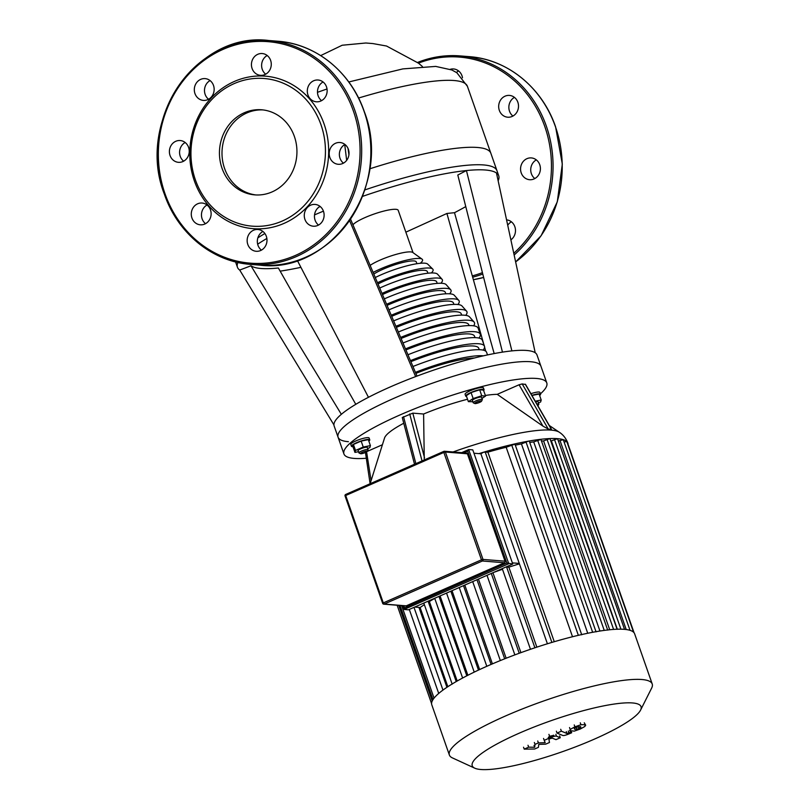 <?xml version="1.0" encoding="UTF-8"?>
<svg xmlns="http://www.w3.org/2000/svg" width="810" height="810" viewBox="0 0 810 810"><rect width="100%" height="100%" fill="white"/><g stroke="black" fill="none" stroke-linecap="round" stroke-linejoin="round"><path stroke-width="1.21" d="M576.082 727.309L580.608 726.6L580.871 727.572L576.841 729.334L574.573 729.243L574.31 728.281L576.082 727.309M580.608 726.6L580.871 727.572L580.527 726.57M574.249 728.332L574.573 729.243L574.31 728.281M570.24 731.146L570.179 729.446L574.908 726.823L580.952 724.717L584.942 724.697L585.002 726.408L580.244 729.04L574.239 731.136L569.481 730.569M580.284 722.814L580.952 724.717M584.273 722.793L585.711 725.274M562.677 735.429L557.047 733.08L561.381 731.177L566.929 733.495L570.604 732.28L571.698 732.746L569.238 733.819C565.633 735.298 563.446 735.824 562.677 735.429M556.379 731.177L557.047 733.08M560.712 729.273L561.381 731.177M570.199 731.126L570.604 732.28M571.242 731.43L571.698 732.746M553.513 735.207L552.187 736.462L548.259 737.515L549.585 736.26L553.817 735.338M538.771 744.39L538.417 747.346L534.63 749.017L524.212 749.128L528.677 747.164L534.701 747.276L535.015 744.38L538.397 742.891L545.191 742.669L544.219 740.34L549.96 737.819C553.544 736.351 555.741 735.814 556.521 736.209L560.287 737.748L555.964 739.651L552.278 738.143L550.274 738.629L548.927 739.216L549.463 742.497L545.677 744.157L538.771 744.39M523.543 747.225L524.212 749.128M528.009 745.261L528.677 747.164M534.033 745.372L534.701 747.276M534.347 742.486L535.015 744.38M537.739 740.998L538.397 742.891M543.551 738.447L544.219 740.34M559.629 735.855L560.287 737.748M262.896 109.917A42.677 38.728 -85.4 0 0 246.878 112.944A42.677 38.728 -85.4 0 0 222.284 158.395A42.677 38.728 -85.4 0 0 256.041 194.957M244.336 112.742A42.677 38.728 -85.4 0 0 219.814 158.881A42.677 38.728 -85.4 0 0 254.765 194.876A42.677 38.728 -85.4 0 0 272.059 191.919A42.677 38.728 -85.4 0 0 296.571 145.78A42.677 38.728 -85.4 0 0 261.62 109.785A42.677 38.728 -85.4 0 0 244.336 112.742M284.067 223.368A76.494 69.407 -85.4 0 0 324.071 123.95A76.494 69.407 -85.4 0 0 234.363 81.456A76.494 69.407 -85.4 0 0 194.359 180.873A76.494 69.407 -85.4 0 0 284.067 223.368M282.255 221.039A74.064 67.2 -85.4 0 0 320.993 124.77A74.064 67.2 -85.4 0 0 234.141 83.622A74.064 67.2 -85.4 0 0 195.402 179.891A74.064 67.2 -85.4 0 0 282.255 221.039M266.338 236.328A10.925 9.912 -85.4 0 0 257.945 229.493A10.925 9.912 -85.4 0 0 247.809 244.458A10.925 9.912 -85.4 0 0 256.193 251.282A10.925 9.912 -85.4 0 0 266.338 236.328M261.407 250.138A10.925 9.912 94.6 0 1 257.985 245.278A10.925 9.912 94.6 0 1 262.916 231.457M318.239 205.274A10.925 9.912 -85.4 0 0 315.07 204.424A10.925 9.912 -85.4 0 0 304.59 212.736A10.925 9.912 -85.4 0 0 310.149 225.362A10.925 9.912 -85.4 0 0 313.318 226.213A10.925 9.912 -85.4 0 0 323.798 217.9A10.925 9.912 -85.4 0 0 318.239 205.274M318.533 225.069A10.925 9.912 94.6 0 1 320.041 206.388M335.563 143.259A10.925 9.912 -85.4 0 0 329.285 155.075A10.925 9.912 -85.4 0 0 338.236 164.288A10.925 9.912 -85.4 0 0 342.66 163.539A10.925 9.912 -85.4 0 0 348.938 151.723A10.925 9.912 -85.4 0 0 339.987 142.509A10.925 9.912 -85.4 0 0 335.563 143.259M343.45 163.144A10.925 9.912 94.6 0 1 344.949 144.474M308.164 86.609A10.925 9.912 -85.4 0 0 316.345 101.797A10.925 9.912 -85.4 0 0 326.288 95.195A10.925 9.912 -85.4 0 0 318.097 80.008A10.925 9.912 -85.4 0 0 308.164 86.609M321.56 100.653A10.925 9.912 94.6 0 1 318.34 87.429A10.925 9.912 94.6 0 1 323.068 81.972M252.092 68.506A10.925 9.912 -85.4 0 0 260.476 75.33A10.925 9.912 -85.4 0 0 270.621 60.375A10.925 9.912 -85.4 0 0 262.238 53.541A10.925 9.912 -85.4 0 0 252.092 68.506M265.69 74.186A10.925 9.912 94.6 0 1 262.268 69.326A10.925 9.912 94.6 0 1 267.199 55.505M200.191 99.549A10.925 9.912 -85.4 0 0 203.361 100.399A10.925 9.912 -85.4 0 0 213.84 92.087A10.925 9.912 -85.4 0 0 208.271 79.461A10.925 9.912 -85.4 0 0 205.112 78.611A10.925 9.912 -85.4 0 0 194.633 86.923A10.925 9.912 -85.4 0 0 200.191 99.549M182.868 161.565A10.925 9.912 -85.4 0 0 189.145 149.749A10.925 9.912 -85.4 0 0 180.195 140.535A10.925 9.912 -85.4 0 0 175.77 141.294A10.925 9.912 -85.4 0 0 169.493 153.11A10.925 9.912 -85.4 0 0 178.443 162.324A10.925 9.912 -85.4 0 0 182.868 161.565M210.266 218.214A10.925 9.912 -85.4 0 0 202.085 203.037A10.925 9.912 -85.4 0 0 192.142 209.628A10.925 9.912 -85.4 0 0 200.323 224.815A10.925 9.912 -85.4 0 0 210.266 218.214M205.537 223.671A10.925 9.912 94.6 0 1 202.318 210.448A10.925 9.912 94.6 0 1 207.046 205.001M183.657 161.17A10.925 9.912 94.6 0 1 185.156 142.499M208.575 99.255A10.925 9.912 94.6 0 1 210.073 80.575M382.725 603.237L345.06 495.953A1.215 1.215 0 0 1 345.718 494.444L443.87 451.362A1.215 1.215 0 0 1 444.457 451.261A1.215 1.104 -85.4 0 0 443.961 451.342L443.85 452.436L445.389 452.02A1.215 1.104 -85.4 0 0 444.457 451.261L466.469 453.033A1.215 1.104 94.6 0 1 467.4 453.792L505.015 561.188A1.215 1.104 94.6 0 1 504.377 562.768L406.215 605.85A1.215 1.104 94.6 0 1 405.729 605.931L383.717 604.159A1.215 1.104 -85.4 0 0 384.203 604.068L383.302 602.903L382.786 603.399A1.215 1.104 -85.4 0 0 383.717 604.159A1.215 1.215 0 0 1 382.664 603.349L345.06 495.953L345.718 494.444L443.799 451.423M506.827 562.99L404.554 607.875L404.281 609.353L508.761 563.699L468.676 449.58L467.643 451.089L506.827 562.99L512.76 564.023L408.422 609.819L404.423 609.495M512.76 564.023L472.777 449.874L468.787 449.55M366.14 458.257A107.457 19.835 -19.3 0 1 354.253 458.419A107.457 19.835 -19.3 0 1 343.936 453.954A107.457 19.835 -19.3 0 1 419.053 407.045A107.457 19.835 -19.3 0 1 536.463 378.452A107.457 19.835 -19.3 0 1 546.78 382.917A107.457 19.835 -19.3 0 1 540.422 393.842M348.401 441.693A107.457 19.835 -19.3 0 1 338.084 437.228A107.457 19.835 -19.3 0 1 413.191 390.319A107.457 19.835 -19.3 0 1 530.611 361.726A107.457 19.835 -19.3 0 1 540.928 366.191L546.78 382.917M567.729 444.214L568.073 444.325A107.457 19.835 160.7 0 0 567.871 443.131A107.457 19.835 160.7 0 0 566.767 441.49A107.457 19.835 160.7 0 0 563.183 439.627A107.457 19.835 160.7 0 0 557.553 438.666L624.53 629.35M414.528 464.241L402.266 417.545L412.806 413.14L423.6 414.011A64.476 11.897 -19.3 0 1 467.532 399.249M365.482 452.699L370.109 483.732L384.537 438.007A64.476 11.897 -19.3 0 1 403.765 423.245M466.57 396.495A9.71 1.792 -19.3 0 1 465.709 396.1A9.71 1.792 -19.3 0 1 472.503 391.858A9.71 1.792 -19.3 0 1 483.114 389.276A9.71 1.792 -19.3 0 1 484.046 389.671A9.71 1.792 -19.3 0 1 483.631 390.521M465.709 396.1L465.082 394.298A9.71 1.792 -19.3 0 1 471.876 390.055A9.71 1.792 -19.3 0 1 482.487 387.474A9.71 1.792 -19.3 0 1 483.418 387.868L484.046 389.671M481.575 401.173L482.315 399.694A4.86 0.901 160.7 0 0 482.345 399.502A4.86 0.901 160.7 0 0 481.879 399.3A4.86 0.901 160.7 0 0 476.574 400.596A4.86 0.901 160.7 0 0 473.182 402.712A4.86 0.901 160.7 0 0 473.313 402.843L474.822 403.532A3.645 0.668 -19.3 0 1 476.958 401.973A3.645 0.668 -19.3 0 1 481.241 400.879A3.645 0.668 -19.3 0 1 481.575 401.173A3.645 0.668 -19.3 0 1 478.73 402.742A3.645 0.668 -19.3 0 1 475.065 403.593A3.645 0.668 -19.3 0 1 474.822 403.532M473.182 402.712L472.392 400.464A4.86 0.901 -19.3 0 1 475.784 398.338A4.86 0.901 -19.3 0 1 481.089 397.052A4.86 0.901 -19.3 0 1 481.555 397.254L482.345 399.502M352.957 446.675A9.71 1.792 -19.3 0 1 351.429 446.249A9.71 1.792 -19.3 0 1 356.522 442.716A9.71 1.792 -19.3 0 1 369.765 439.83A9.71 1.792 -19.3 0 1 368.833 441.106M351.429 446.249L350.801 444.447A9.71 1.792 -19.3 0 1 355.894 440.913A9.71 1.792 -19.3 0 1 369.137 438.028L369.765 439.83M367.294 451.332L368.034 449.844A4.86 0.901 160.7 0 0 368.064 449.661A4.86 0.901 160.7 0 0 361.442 451.099A4.86 0.901 160.7 0 0 358.891 452.871A4.86 0.901 160.7 0 0 359.033 453.003L360.541 453.691A3.645 0.668 -19.3 0 1 362.343 452.274A3.645 0.668 -19.3 0 1 365.867 451.14A3.645 0.668 -19.3 0 1 367.294 451.332A3.645 0.668 -19.3 0 1 365.401 452.517A3.645 0.668 -19.3 0 1 360.541 453.691M358.891 452.871L358.101 450.613A4.86 0.901 -19.3 0 1 360.652 448.851A4.86 0.901 -19.3 0 1 367.274 447.403L368.064 449.661M531.887 395.371A9.71 1.792 -19.3 0 1 540.553 394.227A9.71 1.792 -19.3 0 1 539.622 395.503M530.904 393.69A9.71 1.792 -19.3 0 1 539.926 392.425L540.553 394.227M537.688 405.425A3.645 0.668 -19.3 0 1 538.073 405.719L538.822 404.241A4.86 0.901 160.7 0 0 538.853 404.058A4.86 0.901 160.7 0 0 536.868 403.998M535.623 401.841A4.86 0.901 -19.3 0 1 538.063 401.8L538.853 404.058M640.568 710.117L651.635 688.125A107.457 19.835 160.7 0 0 652.212 683.984A107.457 19.835 160.7 0 0 641.895 679.519A107.457 19.835 160.7 0 0 524.485 708.102A107.457 19.835 160.7 0 0 449.368 755.011A107.457 19.835 160.7 0 0 452.405 757.897L474.771 768.184A89.424 16.504 -19.3 0 1 527.148 729.81A89.424 16.504 -19.3 0 1 632.468 702.948A89.424 16.504 -19.3 0 1 640.568 710.117A89.424 16.504 -19.3 0 1 570.736 748.683A89.424 16.504 -19.3 0 1 480.826 769.5A89.424 16.504 -19.3 0 1 474.771 768.184M449.368 755.011L431.801 704.842A107.457 19.835 -19.3 0 1 431.588 703.617A107.457 19.835 -19.3 0 1 433.026 699.556A107.457 19.835 -19.3 0 1 443.252 689.867A107.457 19.835 -19.3 0 1 452.648 683.68A107.457 19.835 -19.3 0 1 463.411 677.595A107.457 19.835 -19.3 0 1 475.288 671.601A107.457 19.835 -19.3 0 1 488.177 665.698A107.457 19.835 -19.3 0 1 502.038 659.866A107.457 19.835 -19.3 0 1 516.912 654.115A107.457 19.835 -19.3 0 1 532.909 648.456A107.457 19.835 -19.3 0 1 550.263 642.907A107.457 19.835 -19.3 0 1 580.507 634.827A107.457 19.835 -19.3 0 1 595.168 631.83A107.457 19.835 -19.3 0 1 607.085 630.038A107.457 19.835 -19.3 0 1 616.724 629.238A107.457 19.835 -19.3 0 1 624.328 629.34A107.457 19.835 -19.3 0 1 629.947 630.301A107.457 19.835 -19.3 0 1 633.531 632.164A107.457 19.835 -19.3 0 1 634.635 633.805L652.212 683.984M424.339 604.665A101.392 18.711 160.7 0 0 420.208 607.51L414.7 607.065M434.747 598.408A101.392 18.711 160.7 0 0 429.361 601.516L427.356 601.506M423.802 603.065L452.183 684.156M502.463 569.319A101.392 18.711 160.7 0 0 493.614 572.427M519.413 563.831A101.392 18.711 160.7 0 0 508.852 567.172L505.804 567.081M502.251 568.64L530.469 649.286M519.271 563.426L512.355 562.869M481.049 453.732L483.499 452.233A107.457 19.835 160.7 0 0 478.933 453.63L473.951 453.225M478.933 453.63L480.867 453.782M457.194 681.007L429.361 601.516M447.839 686.708L420.096 607.5M536.848 647.139L508.852 567.172M438.716 693.431L409.303 609.434M467.866 675.277L440.083 595.927M479.631 669.556L452.01 590.682M492.399 663.866L464.798 585.073M506.139 658.226L478.426 579.089M520.911 652.647L492.925 572.731M554.263 641.712L487.873 452.142A101.392 18.711 -19.3 0 1 506.169 447.262L572.518 636.741M515.312 445.166A101.392 18.711 -19.3 0 1 521.438 443.921L587.736 633.258M529.73 442.462A101.392 18.711 -19.3 0 1 533.699 441.885L599.937 631.03M541.495 441.055A101.392 18.711 -19.3 0 1 543.581 440.913L609.707 629.745M551.114 440.842A101.392 18.711 -19.3 0 1 551.367 440.853L617.321 629.218M551.367 440.853L557.553 438.666A107.457 19.835 160.7 0 0 549.949 438.564L617.129 629.34M558.586 441.045L563.284 439.708L630.038 630.332M564.084 442.007L566.787 441.531L633.552 632.185M568.073 444.325L634.058 632.731M506.169 447.262L514.957 444.133L581.732 634.807M533.699 441.885L540.928 439.445L607.702 630.119M543.581 440.913L549.949 438.564A107.457 19.835 160.7 0 0 540.31 439.364A107.457 19.835 160.7 0 0 528.404 441.156L529.294 441.197L596.059 631.871M521.438 443.921L528.404 441.156A107.457 19.835 160.7 0 0 513.732 444.153A107.457 19.835 160.7 0 0 483.499 452.233L487.873 452.142M535.248 401.203L541.202 400.018L540.645 401.973L538.458 402.934M531.937 395.472L539.116 394.045L541.202 400.018M358.486 451.707L354.962 452.405L352.866 446.431L353.423 444.477L361.149 441.085L363.244 447.049L370.413 445.621L369.856 447.586L367.669 448.548M361.149 441.085L368.327 439.648L370.413 445.621M354.962 452.405L355.519 450.441L363.244 447.049M353.423 444.477L355.519 450.441M472.837 401.74L468.372 401.638L466.276 395.665L471.066 392.577L479.662 389.792L483.479 390.106L485.575 396.07L481.96 398.409M468.372 401.638L473.151 398.55L481.758 395.766L485.575 396.07M471.066 392.577L473.151 398.55M479.662 389.792L481.758 395.766M551.003 428.763L551.337 429.341L548.279 429.087L542.963 426.131L497.239 394.349L519.068 384.77L522.187 383.93L525.396 384.446M367.244 451.403L382.421 444.741M485.362 395.462A64.476 11.897 -19.3 0 1 497.239 394.349M423.6 414.011L424.268 459.958M506.564 219.854A10.925 9.912 94.6 0 1 509.601 220.695A10.925 9.912 94.6 0 1 515.464 229.767A10.925 9.912 94.6 0 1 510.877 239.861M526.925 158.679A10.925 9.912 94.6 0 1 531.36 157.92A10.925 9.912 94.6 0 1 540.31 167.133A10.925 9.912 94.6 0 1 534.033 178.949A10.925 9.912 94.6 0 1 529.598 179.709A10.925 9.912 94.6 0 1 520.658 170.495A10.925 9.912 94.6 0 1 526.925 158.679M514.431 97.392A10.925 9.912 -85.4 0 0 509.713 102.84A10.925 9.912 -85.4 0 0 512.933 116.063M499.537 102.019A10.925 9.912 94.6 0 1 509.47 95.418A10.925 9.912 94.6 0 1 517.651 110.605A10.925 9.912 94.6 0 1 507.718 117.207A10.925 9.912 94.6 0 1 499.537 102.019M458.571 70.926A10.925 9.912 -85.4 0 0 456.455 72.475M450.249 69.316A10.925 9.912 94.6 0 1 453.6 68.961A10.925 9.912 94.6 0 1 461.994 75.786A10.925 9.912 94.6 0 1 462.5 77.78M536.321 159.884A10.925 9.912 -85.4 0 0 534.813 178.565M511.404 221.808A10.925 9.912 -85.4 0 0 507.728 225.251M348.027 148.453L348.928 154.821M264.89 233.523A138.419 25.555 160.7 0 0 257.863 237.846M235.578 261.924A138.419 25.555 160.7 0 0 235.669 262.197L237.441 267.259A138.419 25.555 -19.3 0 1 237.917 262.47M496.945 170.677A138.419 25.555 160.7 0 0 364.824 189.935M320.254 206.57L319.008 207.046M346.66 160.36L344.736 144.595M536.979 354.932A107.457 19.835 160.7 0 0 535.218 352.765A107.457 19.835 160.7 0 0 526.662 350.467A107.457 19.835 160.7 0 0 511.9 350.892A107.457 19.835 160.7 0 0 415.631 376.599A107.457 19.835 160.7 0 0 368.469 397.295A107.457 19.835 160.7 0 0 334.135 425.969L338.084 437.228A107.457 19.835 -19.3 0 1 413.191 390.319A107.457 19.835 -19.3 0 1 530.611 361.726A107.457 19.835 -19.3 0 1 540.928 366.191L536.979 354.932M355.792 404.322L278.367 267.999C264.374 269.396 255.241 268.667 250.968 265.791L239.709 270.054A138.419 25.555 -19.3 0 1 237.441 267.259M257.661 244.195A138.419 25.555 -19.3 0 1 266.865 238.474M314.533 214.893A138.419 25.555 -19.3 0 1 323.423 211.157M362.485 196.405A138.419 25.555 -19.3 0 1 466.428 170.556A138.419 25.555 -19.3 0 1 485.443 170.009A138.419 25.555 -19.3 0 1 496.459 172.975A138.419 25.555 -19.3 0 1 498.727 175.76A138.419 25.555 -19.3 0 1 498.14 180.782M498.727 175.76L490.84 153.232A138.419 25.555 160.7 0 0 477.556 147.481A138.419 25.555 160.7 0 0 369.745 168.824M352.947 224.785A24.28 4.485 -19.3 0 1 372.701 214.518A24.28 4.485 -19.3 0 1 395.877 209.314A24.28 4.485 -19.3 0 1 398.206 210.327L413.029 252.649M370.14 265.397A24.28 4.485 -19.3 0 1 390.764 256.021A24.28 4.485 -19.3 0 1 410.791 251.91A24.28 4.485 -19.3 0 1 412.746 252.447L422.071 259.149A30.922 5.71 160.7 0 0 419.59 258.471A30.922 5.71 160.7 0 0 373.126 272.443M416.907 263.716L416.289 261.954A24.28 4.485 160.7 0 0 413.961 260.942A24.28 4.485 160.7 0 0 394.44 264.89A24.28 4.485 160.7 0 0 373.815 274.084M475.024 337.638L474.528 336.231A54.705 10.095 160.7 0 0 469.284 333.953A54.705 10.095 160.7 0 0 405.931 349.94M427.913 273.223L427.346 271.603A31.529 5.822 160.7 0 0 424.318 270.297A31.529 5.822 160.7 0 0 378.007 283.986M431.345 272.96A37.594 6.936 160.7 0 0 432.722 269.062A37.594 6.936 160.7 0 0 429.462 268.039A37.594 6.936 160.7 0 0 377.48 282.751M432.722 269.062L427.69 264.111A34.465 6.359 160.7 0 0 424.703 263.179A34.465 6.359 160.7 0 0 375.273 277.526M437.218 283.378L436.681 281.86A36.946 6.824 160.7 0 0 433.137 280.321A36.946 6.824 160.7 0 0 382.492 294.567M440.883 283.257A43.021 7.938 160.7 0 0 442.098 279.328A43.021 7.938 160.7 0 0 438.281 278.063A43.021 7.938 160.7 0 0 381.996 293.412M442.098 279.328L437.562 274.195A40.419 7.462 160.7 0 0 433.968 273.01A40.419 7.462 160.7 0 0 379.728 288.046M445.814 293.797L445.318 292.359A41.624 7.685 160.7 0 0 441.318 290.628A41.624 7.685 160.7 0 0 387.069 305.39M449.651 293.797A47.699 8.809 160.7 0 0 450.694 289.777A47.699 8.809 160.7 0 0 446.462 288.37A47.699 8.809 160.7 0 0 386.593 304.266M450.694 289.777L446.158 284.644A45.097 8.323 160.7 0 0 442.149 283.318A45.097 8.323 160.7 0 0 384.315 298.88M453.934 304.388L453.458 303.031A45.785 8.454 160.7 0 0 449.064 301.128A45.785 8.454 160.7 0 0 391.706 316.335M457.903 304.509A51.86 9.568 160.7 0 0 458.814 300.399A51.86 9.568 160.7 0 0 454.207 298.87A51.86 9.568 160.7 0 0 391.24 315.242M458.814 300.399L454.268 295.265A49.258 9.092 160.7 0 0 449.904 293.817A49.258 9.092 160.7 0 0 388.952 309.845M461.7 315.12L461.244 313.834A49.572 9.153 160.7 0 0 456.486 311.769A49.572 9.153 160.7 0 0 396.384 327.382M465.77 315.343A55.637 10.267 160.7 0 0 466.57 311.151A55.637 10.267 160.7 0 0 461.639 309.511A55.637 10.267 160.7 0 0 395.928 326.298M466.57 311.151L462.034 306.018A53.045 9.791 160.7 0 0 457.326 304.459A53.045 9.791 160.7 0 0 393.64 320.892M469.051 325.59L468.757 324.729A53.055 9.791 160.7 0 0 463.664 322.522A53.055 9.791 160.7 0 0 401.082 338.489M473.678 325.822A59.12 10.915 160.7 0 0 474.052 322.005A59.12 10.915 160.7 0 0 468.808 320.264A59.12 10.915 160.7 0 0 400.636 337.416M474.052 322.005L469.517 316.872A56.528 10.439 160.7 0 0 464.494 315.201A56.528 10.439 160.7 0 0 398.338 332.009M478.943 338.064A60.77 11.218 160.7 0 0 480.259 334.226A60.77 11.218 160.7 0 0 474.427 331.695A60.77 11.218 160.7 0 0 405.486 348.877M480.259 334.226L478.153 328.202A60.77 11.218 160.7 0 0 472.321 325.671A60.77 11.218 160.7 0 0 402.995 343.005M479.247 349.687L478.75 348.28A54.705 10.095 160.7 0 0 473.496 346.002A54.705 10.095 160.7 0 0 410.903 361.675M483.367 355.833A60.77 11.218 160.7 0 0 482.861 355.792A60.77 11.218 160.7 0 0 415.429 372.367M487.509 354.922L486.587 352.289A60.77 11.218 160.7 0 0 480.755 349.768A60.77 11.218 160.7 0 0 412.938 366.495M483.165 350.112A60.77 11.218 160.7 0 0 484.481 346.265A60.77 11.218 160.7 0 0 478.649 343.744A60.77 11.218 160.7 0 0 410.457 360.622M484.481 346.265L482.365 340.251A60.77 11.218 160.7 0 0 476.533 337.719A60.77 11.218 160.7 0 0 407.967 354.75M420.279 263.28A30.922 5.71 160.7 0 0 422.071 259.149M405.861 232.166L446.917 213.465L454.501 212.696L494.181 353.565M446.917 213.465L483.722 344.118M484.593 347.186L485.706 351.155M465.76 206.601A138.419 25.555 -19.3 0 1 454.501 212.696M502.463 352.127L457.802 175.021L466.428 170.556L511.9 350.892M300.905 267.33A138.419 25.555 -19.3 0 1 280.159 271.147M239.709 270.054L333.933 424.896M250.968 265.791L341.344 414.315M297.351 260.496L368.469 397.295M350.558 219.145L416.998 376.083M349.576 220.583L415.631 376.599M496.459 172.975L535.218 352.765M474.417 357.979A54.705 10.095 160.7 0 0 415.874 373.42M578.411 726.651L579.069 728.554M576.173 727.441L576.841 729.334M569.521 727.542L570.179 729.446M574.239 724.92L574.908 726.823M566.261 731.592L566.929 733.495M568.266 731.116L568.934 733.01M548.917 734.356L549.585 736.26M549.767 737.292L549.96 737.819M555.862 734.305L556.521 736.209M277.901 41.239C316.032 43.851 350.963 72.303 364.227 111.446C393.083 184.143 331.908 274.408 259.868 265.143A112.317 101.908 -85.4 0 0 305.37 257.377A112.317 101.908 -85.4 0 0 364.105 111.395A112.317 101.908 -85.4 0 0 277.901 41.239L268.738 40.5A112.317 101.908 -85.4 0 0 223.236 48.276A112.317 101.908 -85.4 0 0 164.44 194.086M354.942 110.666A112.317 101.908 -85.4 0 0 268.738 40.5C196.698 31.236 135.523 121.51 164.379 194.197C177.643 233.341 212.574 261.792 250.705 264.404A112.317 101.908 -85.4 0 0 296.207 256.638A112.317 101.908 -85.4 0 0 354.942 110.666M164.501 194.248A112.317 101.908 -85.4 0 0 250.705 264.404L259.868 265.143M295.306 255.474A111.102 100.805 -85.4 0 0 353.403 111.071A111.102 100.805 -85.4 0 0 223.125 49.359A111.102 100.805 -85.4 0 0 165.017 193.752A111.102 100.805 -85.4 0 0 295.306 255.474M505.015 561.188L482.993 559.416L481.464 559.821L482.365 560.996A1.215 1.104 -85.4 0 0 482.993 559.416L445.389 452.02L467.4 453.792M345.617 494.535A1.215 1.104 -85.4 0 0 345.121 495.831M383.302 602.903L345.698 495.507L443.85 452.436L481.464 559.821L383.302 602.903M406.215 605.85L384.203 604.068L482.365 560.996L504.377 562.768M404.554 607.875L403.815 605.779M403.107 605.718L404.251 608.999M463.715 452.81L467.643 451.089M468.534 449.661L461.72 452.648M567.871 443.131C566.018 438.362 563.193 434.737 559.366 432.277A104.004 19.197 160.7 0 0 551.175 430.11A104.004 19.197 160.7 0 0 453.063 451.96M428.156 601.425L456.222 681.564M534.894 647.787L506.604 567M554.475 439.486L620.905 629.178M559.973 440.427L626.201 629.532M578.35 635.323L511.647 444.852M438.99 596.403L466.803 675.813M418.952 607.409L446.928 687.305M450.836 591.199L478.467 670.103M432.236 700.974L398.753 605.364M434.049 698.139L401.638 605.596M604.24 630.393L537.617 440.164M613.595 629.41L547.044 439.395M592.647 632.286L525.984 441.916M463.502 585.64L491.093 664.423M504.67 658.803L476.979 579.727M519.24 653.255L491.285 573.45M551.873 642.421L485.17 451.929M519.068 384.77L542.963 426.131M548.279 429.087L522.187 383.93M525.234 384.173L551.337 429.341M371.091 480.694L366.596 451.909M415.864 463.654L403.532 416.674M424.511 457.761L412.806 413.14M409.708 413.961L422.04 460.941M513.773 253.287A111.102 100.805 -85.4 0 0 544.776 126.492A111.102 100.805 -85.4 0 0 418.446 63.139M514.137 254.998A112.317 101.908 -85.4 0 0 546.315 126.076A112.317 101.908 -85.4 0 0 460.11 55.91A112.317 101.908 -85.4 0 0 417.585 62.441M472.675 277.192A112.317 101.908 -85.4 0 0 482.76 274.013M473.374 279.683A112.317 101.908 -85.4 0 0 483.631 277.455L473.374 279.693M515.626 261.903A112.317 101.908 -85.4 0 0 555.478 126.816A112.317 101.908 -85.4 0 0 469.274 56.649C507.394 59.262 542.335 87.713 555.589 126.866L562.312 164.086L557.29 201.822L541.12 235.74L515.646 261.954M472.301 275.876A111.102 100.805 -85.4 0 0 482.416 272.636M348.786 81.972L402.833 68.901L435.719 66.41L451.848 69.974L456.86 72.748L467.39 86.275A138.419 25.555 160.7 0 0 358.567 98.04M404.281 609.353L403.005 605.708M461.67 452.648L468.676 449.58M338.084 437.228L343.936 453.954M434.707 598.286L462.621 678.01M442.959 690.09L413.991 607.368M446.543 593.082L474.225 672.118M487.002 575.333L514.856 654.875M480.816 453.63L547.408 643.778M472.696 581.61L500.337 660.555M459.219 587.523L486.8 666.296M400.008 605.465L432.985 699.627M397.133 605.232L431.588 703.637M551.448 429.229L525.457 384.264M549.291 425.493L559.366 432.277M417.565 62.421L438.554 56.69L460.11 55.91L469.274 56.649M320.679 55.596L342.184 45.238L365.837 43.001L372.863 43.568L386.552 46.028L418.507 63.18L422.395 66.521M467.39 86.275L496.955 170.697M317.49 92.31L327.017 88.978"/></g></svg>
